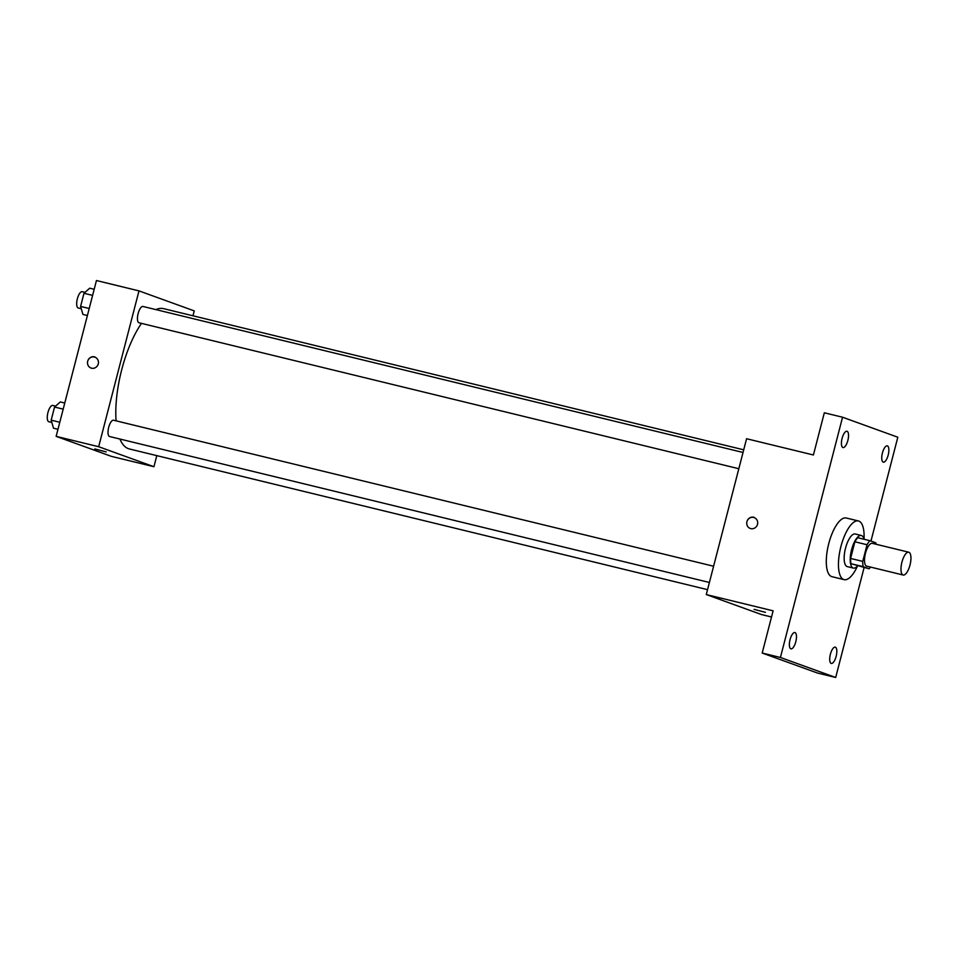 <?xml version="1.0" encoding="UTF-8"?>
<svg xmlns="http://www.w3.org/2000/svg" width="958" height="958" viewBox="0 0 958 958"><rect width="100%" height="100%" fill="white"/><g stroke="black" fill="none" stroke-linecap="round" stroke-linejoin="round"><path stroke-width="1.44" d="M903.023 574.98A11.747 4.263 -76.3 0 1 901.873 562.382A11.747 4.263 -76.3 0 1 908.735 552.203A11.747 4.263 -76.3 0 1 910.1 564.621A11.747 4.263 -76.3 0 1 903.178 575.028A11.747 4.263 -76.3 0 1 903.023 574.98M903.178 575.028L866.727 566.154A11.747 4.263 -76.3 0 1 866.559 566.106A11.747 4.263 -76.3 0 1 865.409 553.508A11.747 4.263 -76.3 0 1 872.283 543.33L908.735 552.203M867.05 544.743L862.739 561.4A15.951 5.784 -76.3 0 0 863.194 566.657L851.039 563.699A15.951 5.784 -76.3 0 1 850.596 558.442L854.895 541.785L867.05 544.743A15.951 5.784 -76.3 0 1 869.912 540.683L875.816 542.827A15.951 5.784 -76.3 0 1 876.079 544.252M863.194 566.657L869.098 568.801A15.951 5.784 -76.3 0 0 870.535 567.076M850.596 558.442L862.739 561.4M851.039 563.699L869.098 568.801M854.895 541.785A15.951 5.784 -76.3 0 1 857.757 537.725L869.912 540.683M857.506 565.974A30.201 10.957 -76.3 0 1 844.13 579.65A30.201 10.957 -76.3 0 1 843.723 579.518A30.201 10.957 -76.3 0 1 840.765 547.138A30.201 10.957 -76.3 0 1 858.416 520.96A30.201 10.957 -76.3 0 1 864.008 539.246A16.777 6.095 103.7 0 0 861.314 535.486A16.777 6.095 103.7 0 0 851.59 549.7A16.777 6.095 103.7 0 0 853.386 568.082A16.777 6.095 103.7 0 0 857.494 565.974M853.386 568.082L847.303 566.609A16.777 6.095 -76.3 0 1 847.076 566.537A16.777 6.095 -76.3 0 1 845.519 548.216A16.777 6.095 -76.3 0 1 855.243 534.001L861.314 535.486M844.13 579.65L831.987 576.692A30.201 10.957 -76.3 0 1 831.568 576.56A30.201 10.957 -76.3 0 1 828.61 544.18A30.201 10.957 -76.3 0 1 846.261 518.003L858.416 520.96M888.198 455.05A8.394 3.042 -76.3 0 1 883.336 462.163A8.394 3.042 -76.3 0 1 882.354 453.29A8.394 3.042 -76.3 0 1 887.3 445.865A8.394 3.042 -76.3 0 1 888.198 455.05M836.142 656.338A8.394 3.042 -76.3 0 1 831.281 663.439A8.394 3.042 -76.3 0 1 830.311 654.565A8.394 3.042 -76.3 0 1 835.244 647.141A8.394 3.042 -76.3 0 1 836.142 656.338M795.799 641.728A8.394 3.042 -76.3 0 1 790.937 648.841A8.394 3.042 -76.3 0 1 789.967 639.968A8.394 3.042 -76.3 0 1 794.912 632.531A8.394 3.042 -76.3 0 1 795.799 641.728M847.854 440.452A8.394 3.042 -76.3 0 1 842.992 447.554A8.394 3.042 -76.3 0 1 842.022 438.68A8.394 3.042 -76.3 0 1 846.968 431.256A8.394 3.042 -76.3 0 1 847.854 440.452M870.966 541.066L897.814 437.231L842.561 417.221L780.423 657.463L835.687 677.474L864.104 567.579M842.561 417.221L824.323 412.79L813.414 454.99L746.581 438.728L706.274 594.559L773.118 610.821L762.197 653.033L780.423 657.463M750.785 528.612A5.868 5.473 109.9 0 1 747.108 521.068A5.868 5.473 109.9 0 1 757.479 524.505A5.868 5.473 109.9 0 1 750.785 528.612M762.197 653.033L817.461 673.031L835.687 677.474M706.274 594.559L761.538 614.569L771.513 617M765.418 612.318L754.042 609.372M750.246 528.457A5.868 5.473 109.9 0 1 747.108 521.068A5.868 5.473 109.9 0 1 754.245 517.404M707.543 589.649L129.39 448.967A72.209 26.213 -76.3 0 1 128.396 448.667A72.209 26.213 -76.3 0 1 119.906 439.027M116.086 420.837A72.209 26.213 -76.3 0 1 141.497 323.373M155.914 309.614A72.209 26.213 -76.3 0 1 163.531 308.632L743.707 449.817M738.822 468.725L139.018 322.774A8.394 3.042 -76.3 0 1 138.898 322.738A8.394 3.042 -76.3 0 1 138.084 313.733A8.394 3.042 -76.3 0 1 142.982 306.464L743.025 452.475M709.399 582.476L109.595 436.525A8.394 3.042 -76.3 0 1 109.475 436.489A8.394 3.042 -76.3 0 1 108.661 427.496A8.394 3.042 -76.3 0 1 113.559 420.227L713.602 566.238M192.965 315.793L194.234 310.883L138.982 290.885L98.674 446.715L153.939 466.714L156.801 455.637M98.674 446.715L56.151 436.357L96.447 280.526L138.982 290.885M91.537 368.195A5.868 5.473 109.9 0 1 87.873 360.651A5.868 5.473 109.9 0 1 98.243 364.088A5.868 5.473 109.9 0 1 91.537 368.195M56.151 436.357L111.403 456.367L153.939 466.714M95.165 449.134L106.17 451.901L95.165 449.134M106.17 451.901L94.806 448.955M91.01 368.028A5.868 5.473 109.9 0 1 87.873 360.651A5.868 5.473 109.9 0 1 95.01 356.987M64.761 403.031L60.294 401.941L54.558 407.042L51.169 420.167L53.504 428.19L57.983 429.28M54.558 407.042L63.18 409.15M51.169 420.167L59.791 422.262M51.84 422.466L48.834 421.736A8.394 3.042 -76.3 0 1 48.714 421.7A8.394 3.042 -76.3 0 1 47.9 412.706A8.394 3.042 -76.3 0 1 52.798 405.438L55.6 406.12M94.183 289.28L89.705 288.19L83.981 293.292L80.592 306.416L82.927 314.428L87.394 315.517M83.981 293.292L92.603 295.387M80.592 306.416L89.214 308.512M81.262 308.716L78.257 307.985A8.394 3.042 -76.3 0 1 78.137 307.949A8.394 3.042 -76.3 0 1 77.323 298.956A8.394 3.042 -76.3 0 1 82.22 291.687L85.022 292.358"/></g></svg>
